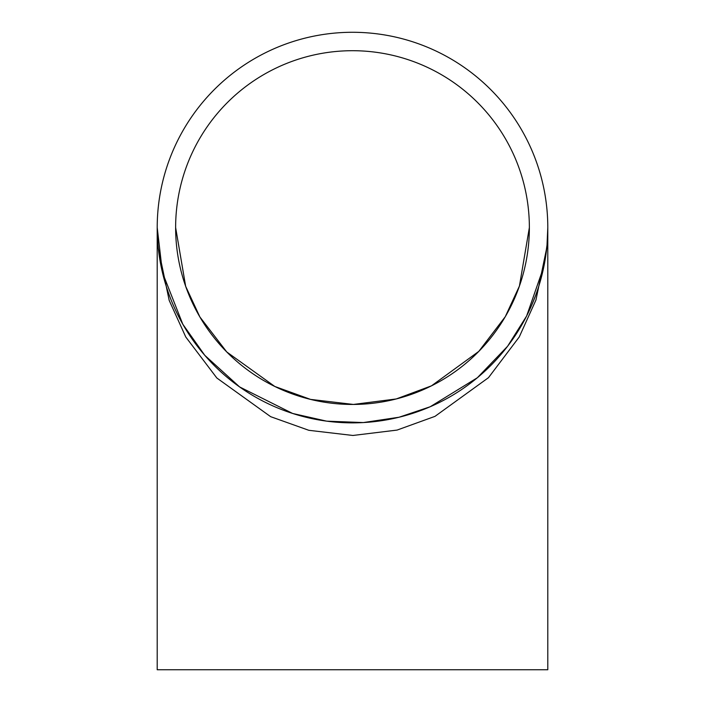 <?xml version="1.0" encoding="UTF-8"?>
<svg xmlns="http://www.w3.org/2000/svg" width="705" height="705" viewBox="0 0 705 705"><rect width="100%" height="100%" fill="white"/><g stroke="black" fill="none" stroke-linecap="round" stroke-linejoin="round"><path stroke-width="1.06" d="M547.018 245.005L547.794 227.574A195.294 195.294 0 0 1 254.857 396.704A195.294 195.294 0 0 1 254.857 58.444A195.294 195.294 0 0 1 547.794 227.574L547.018 246.53L535.941 300.039L519.241 336.981L488.468 377.686L434.985 416.364L397.065 430.085L352.888 435.47L308.834 430.306L270.649 416.673L216.849 378.012L185.776 337.008L169.182 300.383L158.017 246.944L157.206 227.653M543.89 266.428L526.635 315.99L507.591 346.261L477.364 377.739L430.2 406.75L399.101 417.228L363.322 422.568L326.671 421.158L292.637 413.465L239.559 386.895L204.785 355.329L182.798 324.221L162.441 272.509L157.206 227.574L157.206 669.75L547.794 669.75L547.785 229.363M547.785 226.19L547.75 223.459M547.741 223.027L547.644 219.898M547.785 225.829L547.776 225.195M547.741 223.018L547.723 222.295M547.706 221.634L547.662 220.409M547.794 226.543L547.785 226.085M543.96 266.085L546.983 245.375M547.741 231.919L547.794 228.438M530.997 306.816L535.747 295.104M532.081 304.322L532.275 303.864M539.986 282.238L540.162 281.648M540.462 280.599L540.594 280.132M540.911 278.969L541.079 278.352M541.643 276.193L542.374 273.276M544.242 264.631L544.745 261.96M544.815 261.537L545.335 258.462M544.322 264.252L544.427 263.67M544.815 261.529L544.947 260.815M545.053 260.171L545.256 258.964M543.282 269.328L543.414 268.711M545.758 255.686L545.82 255.245M546.111 253.148L546.19 252.531M546.331 251.447L546.384 250.962M546.525 249.773L546.604 249.138M546.833 246.917L547.106 243.93M547.67 234.518A195.294 195.294 0 0 1 547.283 241.7M547.283 213.448L547.23 212.707A195.294 195.294 0 0 0 546.745 207.358L546.401 204.318M547.397 215.184A195.294 195.294 0 0 1 547.538 217.66M546.146 202.282L546.093 201.841M545.802 199.744L545.714 199.127M545.547 198.052L545.476 197.567M545.282 196.378L545.185 195.752M544.806 193.549L544.26 190.597M541.775 179.467L541.149 177.061M539.739 172.073L539.889 172.575M529.367 227.644L529.367 227.574A176.867 176.867 0 0 1 264.067 380.753A176.867 176.867 0 0 1 264.067 74.404A176.867 176.867 0 0 1 529.367 227.574L519.426 286.054L505.282 316.686L478.818 351.372L431.495 385.829L396.281 398.942L353.399 404.441L310.526 399.391L274.783 386.455L226.772 351.98L199.894 316.986L185.662 286.3L175.633 227.574M539.907 172.637L541.087 176.823M540.391 174.302L540.894 176.109M545.247 196.131L545.89 200.387M545 194.642L545.159 195.593M546.56 249.517L546.023 253.782M546.719 248.019L546.622 248.971M540.973 278.722L539.801 282.864M541.37 277.259L541.123 278.193M157.479 237.911L157.259 232.13M175.827 235.937L175.677 231.698"/></g></svg>

